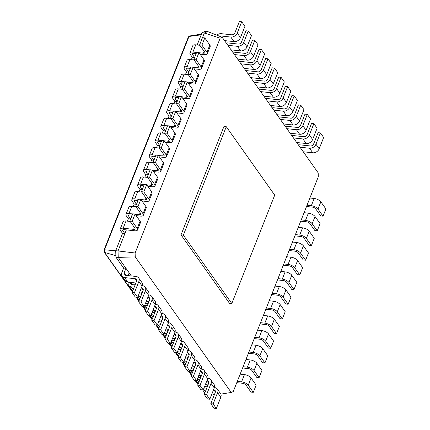 <?xml version="1.0" encoding="UTF-8"?>
<svg xmlns="http://www.w3.org/2000/svg" width="430" height="430" viewBox="0 0 430 430"><rect width="100%" height="100%" fill="white"/><g stroke="black" fill="none" stroke-linecap="round" stroke-linejoin="round"><path stroke-width="0.64" d="M226.271 126.716L183.347 235.124L231.791 303.537L274.716 195.129L226.271 126.716L223.949 126.463L181.03 234.871L229.475 303.284L231.791 303.537M183.347 235.124L181.03 234.871M135.24 256.893L231.238 392.461L233.253 391.579L318.308 176.757L318.184 172.855L222.186 37.286L220.171 38.168L135.117 252.99L135.24 256.893L118.234 257.398L131.37 275.952M231.238 392.461L220.859 394.111M135.117 252.99L118.035 250.953L118.234 257.398L115.917 257.151L123.636 268.051L125.952 268.304L124.168 272.819A2.682 2.037 -35.3 0 0 124.297 274.62A2.682 2.037 -35.3 0 0 125.592 275.329L136.025 276.458A5.364 4.074 144.7 0 1 138.616 277.871A5.364 4.074 144.7 0 1 138.874 281.473L134.402 292.765L132.085 292.518L136.557 281.225A2.682 2.037 -35.3 0 0 136.428 279.425A2.682 2.037 -35.3 0 0 135.133 278.715L124.695 277.587A5.364 4.074 144.7 0 1 122.109 276.173A5.364 4.074 144.7 0 1 121.846 272.572L123.636 268.051M126.372 229.889L118.035 250.953L115.713 250.701L115.917 257.151M129.865 221.068L129.731 221.402M135.676 206.389L135.547 206.717M141.492 191.71L141.357 192.038M147.302 177.031L147.173 177.359M153.112 162.346L152.983 162.68M158.928 147.667L158.794 148.001M164.738 132.988L164.609 133.321M171.011 127.554L175.284 128.016A5.364 2.274 -158.4 0 0 178.256 127.14A5.364 2.274 -158.4 0 0 177.902 125.668L172.855 118.54L170.538 118.293L170.42 118.637M176.364 103.63L176.23 103.958M182.175 88.945L182.046 89.279M187.985 74.266L187.856 74.6M194.263 68.838L198.531 69.3A5.364 2.274 -158.4 0 0 201.503 68.424A5.364 2.274 -158.4 0 0 201.154 66.946L196.107 59.824L193.785 59.571L193.667 59.92M220.171 38.168L204.32 33.013L202.482 37.668M199.611 44.908L199.482 45.241M222.186 37.286L207.652 31.551L204.32 33.013L202.003 32.761L197.16 44.989M214.328 394.799L213.307 394.686L212.812 393.988M207.142 385.973L207.432 386.387M129.183 272.862L128.102 275.598M207.577 384.866L206.825 386.774M128.414 274.802L129.054 275.705M200.579 376.712L200.869 377.121M135.418 282.956L134.66 284.864M201.02 375.6L200.262 377.508M134.977 284.069L135.267 284.477M194.016 367.446L194.312 367.86M141.975 292.223L141.223 294.131M194.457 366.338L193.704 368.241M141.534 293.33L141.83 293.744M187.458 358.185L187.749 358.593M148.538 301.484L147.78 303.392M187.899 357.072L187.141 358.98M148.097 302.596L148.388 303.005M180.896 348.918L181.191 349.327M155.096 310.75L154.343 312.658M181.336 347.805L180.584 349.714M154.655 311.863L154.95 312.271M174.338 339.652L174.628 340.065M161.658 320.017L160.901 321.919M174.779 338.544L174.021 340.452M161.218 321.124L161.508 321.538M167.775 330.39L168.071 330.799M168.216 329.278L167.463 331.186M123.313 229.674L122.856 230.824L124.872 233.678L122.555 233.425L115.713 250.701M194.607 57.496L192.602 54.664A2.682 1.139 21.6 0 1 192.425 53.927A2.682 1.139 21.6 0 1 193.908 53.492L196.101 53.728M194.602 57.512L192.301 57.265L191.35 59.668M130.666 218.994L128.366 218.746L127.414 221.149M190.791 67.144L187.088 66.747A5.364 2.274 -158.4 0 0 184.121 67.623A5.364 2.274 -158.4 0 0 184.47 69.096L186.491 71.944L188.791 72.192L186.792 69.343A2.682 1.139 21.6 0 1 186.615 68.606A2.682 1.139 21.6 0 1 188.098 68.171L190.291 68.408M130.672 218.977L128.667 216.145A2.682 1.139 21.6 0 1 128.489 215.408A2.682 1.139 21.6 0 1 129.978 214.968L132.166 215.21M186.491 71.944L185.54 74.347M136.482 204.314L134.181 204.067L133.225 206.47M182.981 86.86L180.976 84.022A2.682 1.139 21.6 0 1 180.804 83.286A2.682 1.139 21.6 0 1 182.288 82.85L184.475 83.087M136.487 204.298L134.477 201.466A2.682 1.139 21.6 0 1 134.305 200.729A2.682 1.139 21.6 0 1 135.789 200.289L137.976 200.525M182.976 86.871L180.675 86.623L179.724 89.026M140.75 185.631L140.293 186.787L142.298 189.619L139.992 189.383L139.041 191.791M177.171 101.539L175.166 98.706A2.682 1.139 21.6 0 1 174.988 97.97A2.682 1.139 21.6 0 1 176.472 97.529L178.665 97.766M177.165 101.555L174.865 101.303L173.913 103.711M148.103 174.951L145.802 174.704L144.851 177.112M171.36 116.218L169.35 113.386A2.682 1.139 21.6 0 1 169.178 112.649A2.682 1.139 21.6 0 1 170.662 112.208L172.855 112.445M148.108 174.94L146.103 172.107A2.682 1.139 21.6 0 1 145.926 171.366A2.682 1.139 21.6 0 1 147.415 170.93L149.602 171.167M171.355 116.234L169.054 115.987L168.103 118.39M153.918 160.272L151.618 160.025L150.661 162.427M167.539 125.866L163.841 125.463A5.364 2.274 -158.4 0 0 160.874 126.339A5.364 2.274 -158.4 0 0 161.223 127.812L163.239 130.666L165.539 130.913L163.54 128.065A2.682 1.139 21.6 0 1 163.368 127.328A2.682 1.139 21.6 0 1 164.851 126.888L167.039 127.124M153.924 160.261L151.914 157.423A2.682 1.139 21.6 0 1 151.742 156.687A2.682 1.139 21.6 0 1 153.225 156.251L155.418 156.488M163.239 130.666L162.287 133.069M159.729 145.593L157.428 145.345L156.477 147.748M159.734 145.576L157.729 142.744A2.682 1.139 21.6 0 1 157.552 142.007A2.682 1.139 21.6 0 1 159.035 141.572L161.228 141.809M207.652 31.551L205.336 31.304L202.003 32.761M214.393 387.591L214.747 387.629A5.364 4.074 144.7 0 1 217.338 389.048L220.569 393.606A5.364 4.074 144.7 0 1 220.826 397.207L216.354 408.5L214.038 408.247L210.807 403.689L215.279 392.396A2.682 2.037 -35.3 0 0 215.15 390.596A2.682 2.037 -35.3 0 0 213.855 389.886L213.511 389.849M214.575 394.176L211.915 393.891M204.916 392.73A5.364 4.074 144.7 0 1 204.062 391.902L202.648 389.908M138.616 277.871L141.846 282.435A5.364 4.074 144.7 0 1 142.104 286.036L137.632 297.329L135.316 297.076L132.085 292.518M135.853 283.004L127.925 282.15A5.364 4.074 144.7 0 1 125.334 280.731L122.109 276.173M204.599 386.532L207.26 386.817M217.338 389.048A5.364 4.074 144.7 0 1 217.596 392.649L213.124 403.937L210.807 403.689M206.362 389.08L203.702 388.79M130.618 282.44A2.682 2.037 -35.3 0 0 130.854 283.886A2.682 2.037 -35.3 0 0 132.15 284.596L135.095 284.913M142.228 285.681L142.588 285.719A5.364 4.074 144.7 0 1 145.173 287.138A5.364 4.074 144.7 0 1 145.437 290.739L140.965 302.032L138.643 301.779L143.115 290.487A2.682 2.037 -35.3 0 0 142.986 288.686A2.682 2.037 -35.3 0 0 141.69 287.982L141.352 287.944M134.203 287.17L131.257 286.853A5.364 4.074 144.7 0 1 128.667 285.434A5.364 4.074 144.7 0 1 128.285 282.188M207.83 378.325L208.19 378.362A5.364 4.074 144.7 0 1 210.775 379.781L214.006 384.339A5.364 4.074 144.7 0 1 214.269 387.941L209.797 399.233L207.475 398.986L204.245 394.423L208.717 383.13A2.682 2.037 -35.3 0 0 208.588 381.329A2.682 2.037 -35.3 0 0 207.292 380.625L206.954 380.588M208.012 384.914L205.352 384.624M198.359 383.463A5.364 4.074 144.7 0 1 197.499 382.641L196.085 380.641M145.173 287.138L148.404 291.696A5.364 4.074 144.7 0 1 148.667 295.302L144.195 306.59L141.873 306.343L138.643 301.779M142.411 292.271L139.75 291.981M132.757 290.82A5.364 4.074 144.7 0 1 131.897 289.997L128.667 285.434M198.036 377.266L200.697 377.556M210.775 379.781A5.364 4.074 144.7 0 1 211.039 383.383L206.567 394.675L204.245 394.423M199.805 379.814L197.144 379.523M138.998 293.889L141.658 294.174M148.791 294.948L149.145 294.985A5.364 4.074 144.7 0 1 151.736 296.404A5.364 4.074 144.7 0 1 151.994 300.006L147.522 311.293L145.206 311.046L149.678 299.753A2.682 2.037 -35.3 0 0 149.549 297.952A2.682 2.037 -35.3 0 0 148.253 297.243L147.909 297.205M140.76 296.437L138.1 296.146M201.272 369.064L201.627 369.101A5.364 4.074 144.7 0 1 204.218 370.515L207.448 375.078A5.364 4.074 144.7 0 1 207.706 378.679L203.234 389.972L200.917 389.72L197.687 385.162L202.159 373.869A2.682 2.037 -35.3 0 0 202.03 372.068A2.682 2.037 -35.3 0 0 200.735 371.359L200.391 371.321M201.455 375.648L198.794 375.363M191.796 374.197A5.364 4.074 144.7 0 1 190.941 373.374L189.528 371.38M151.736 296.404L154.967 300.962A5.364 4.074 144.7 0 1 155.225 304.564L150.753 315.856L148.436 315.604L145.206 311.046M148.974 301.532L146.313 301.247M139.315 300.086A5.364 4.074 144.7 0 1 138.455 299.258L137.041 297.264M191.479 368.005L194.14 368.29M204.218 370.515A5.364 4.074 144.7 0 1 204.476 374.116L200.004 385.409L197.687 385.162M193.242 370.547L190.581 370.262M145.555 303.15L148.216 303.44M155.348 304.209L155.708 304.252A5.364 4.074 144.7 0 1 158.294 305.665A5.364 4.074 144.7 0 1 158.557 309.267L154.085 320.56L151.763 320.307L156.235 309.019A2.682 2.037 -35.3 0 0 156.106 307.219A2.682 2.037 -35.3 0 0 154.811 306.509L154.472 306.472M147.323 305.698L144.663 305.413M194.709 359.797L195.07 359.835A5.364 4.074 144.7 0 1 197.655 361.254L200.885 365.812A5.364 4.074 144.7 0 1 201.149 369.413L196.677 380.706L194.355 380.459L191.124 375.895L195.596 364.602A2.682 2.037 -35.3 0 0 195.467 362.802A2.682 2.037 -35.3 0 0 194.172 362.092L193.833 362.055M194.892 366.381L192.231 366.097M185.239 364.936A5.364 4.074 144.7 0 1 184.379 364.113L182.965 362.114M158.294 305.665L161.524 310.229A5.364 4.074 144.7 0 1 161.787 313.83L157.315 325.123L154.994 324.87L151.763 320.307M155.531 310.799L152.87 310.508M145.877 309.347A5.364 4.074 144.7 0 1 145.018 308.525L143.604 306.531M184.916 358.738L187.577 359.029M197.655 361.254A5.364 4.074 144.7 0 1 197.918 364.855L193.446 376.148L191.124 375.895M186.684 361.286L184.024 360.996M152.118 312.416L154.778 312.707M161.911 313.475L162.266 313.513A5.364 4.074 144.7 0 1 164.857 314.932A5.364 4.074 144.7 0 1 165.115 318.533L160.643 329.826L158.326 329.573L162.798 318.281A2.682 2.037 -35.3 0 0 162.669 316.48A2.682 2.037 -35.3 0 0 161.374 315.77L161.03 315.733M153.881 314.964L151.22 314.674M188.152 350.531L188.507 350.574A5.364 4.074 144.7 0 1 191.097 351.987L194.328 356.551A5.364 4.074 144.7 0 1 194.586 360.152L190.114 371.445L187.797 371.192L184.567 366.629L189.039 355.341A2.682 2.037 -35.3 0 0 188.91 353.541A2.682 2.037 -35.3 0 0 187.614 352.831L187.27 352.793M188.335 357.12L185.674 356.83M178.676 355.669A5.364 4.074 144.7 0 1 177.816 354.847L176.407 352.853M164.857 314.932L168.087 319.49A5.364 4.074 144.7 0 1 168.345 323.091L163.873 334.384L161.556 334.137L158.326 329.573M162.094 320.06L159.433 319.775M152.435 318.614A5.364 4.074 144.7 0 1 151.575 317.791L150.167 315.792M178.359 349.472L181.019 349.762M191.097 351.987A5.364 4.074 144.7 0 1 191.355 355.588L186.883 366.881L184.567 366.629M180.122 352.019L177.461 351.735M158.675 321.683L161.336 321.968M168.469 322.742L168.829 322.779A5.364 4.074 144.7 0 1 171.414 324.193A5.364 4.074 144.7 0 1 171.677 327.794L167.205 339.087L164.883 338.84L169.355 327.547A2.682 2.037 -35.3 0 0 169.226 325.746A2.682 2.037 -35.3 0 0 167.931 325.037L167.593 324.999M160.444 324.225L157.783 323.94M181.589 341.269L181.949 341.307A5.364 4.074 144.7 0 1 184.534 342.726L187.765 347.284A5.364 4.074 144.7 0 1 188.028 350.885L183.556 362.178L181.234 361.926L178.004 357.368L182.476 346.075A2.682 2.037 -35.3 0 0 182.347 344.274A2.682 2.037 -35.3 0 0 181.051 343.565L180.713 343.527M181.772 347.854L179.111 347.569M172.118 346.408A5.364 4.074 144.7 0 1 171.258 345.58L169.845 343.586M171.414 324.193L174.644 328.756A5.364 4.074 144.7 0 1 174.908 332.358L170.436 343.651L168.114 343.398L164.883 338.84M168.651 329.326L165.991 329.041M158.998 327.875A5.364 4.074 144.7 0 1 158.138 327.053L156.724 325.058M171.796 340.211L174.456 340.495M184.534 342.726A5.364 4.074 144.7 0 1 184.798 346.327L180.326 357.615L178.004 357.368M173.564 342.758L170.903 342.468M165.238 330.944L167.899 331.234M175.031 332.003L175.386 332.041A5.364 4.074 144.7 0 1 177.977 333.46A5.364 4.074 144.7 0 1 178.235 337.061L173.763 348.354L171.446 348.101L175.918 336.808A2.682 2.037 -35.3 0 0 175.789 335.008A2.682 2.037 -35.3 0 0 174.494 334.303L174.15 334.266M167.001 333.492L164.341 333.202M177.977 333.46L181.207 338.018A5.364 4.074 144.7 0 1 181.465 341.624L176.993 352.912L174.677 352.664L171.446 348.101M175.214 338.593L172.554 338.302M165.555 337.142A5.364 4.074 144.7 0 1 164.695 336.319L163.287 334.32M200.074 54.153L204.347 54.615A5.364 2.274 -158.4 0 0 207.314 53.739L210.179 46.515A5.364 2.274 -158.4 0 0 209.824 45.042L204.782 37.915L202.46 37.663L199.601 44.892L204.648 52.019A2.682 1.139 21.6 0 1 204.82 52.756A2.682 1.139 21.6 0 1 203.336 53.191L199.063 52.729M199.875 45.284L195.763 44.838A5.364 2.274 -158.4 0 0 192.796 45.714L189.931 52.938A5.364 2.274 -158.4 0 0 190.28 54.416L192.301 57.265M122.856 230.824A2.682 1.139 21.6 0 1 122.679 230.088A2.682 1.139 21.6 0 1 124.162 229.652L134.601 230.776A5.364 2.274 -158.4 0 0 137.568 229.905A5.364 2.274 -158.4 0 0 137.218 228.427L132.171 221.299L129.855 221.052L134.896 228.179A2.682 1.139 21.6 0 1 135.074 228.916A2.682 1.139 21.6 0 1 133.59 229.351L123.157 228.222A5.364 2.274 -158.4 0 0 120.185 229.099A5.364 2.274 -158.4 0 0 120.534 230.577L122.555 233.425M207.314 53.739A5.364 2.274 -158.4 0 0 206.964 52.266L201.917 45.139L199.601 44.892M196.601 52.465L192.903 52.062A5.364 2.274 -158.4 0 0 189.931 52.938M137.568 229.905L140.427 222.675A5.364 2.274 -158.4 0 0 140.078 221.203L135.031 214.075L132.714 213.823L129.855 221.052M130.129 221.445L126.017 220.999A5.364 2.274 -158.4 0 0 123.044 221.875L120.185 229.099M201.503 68.424L204.363 61.194A5.364 2.274 -158.4 0 0 204.013 59.722L198.966 52.594L196.65 52.342L193.785 59.571L198.832 66.698A2.682 1.139 21.6 0 1 199.009 67.435A2.682 1.139 21.6 0 1 197.526 67.87L193.253 67.408M194.064 59.963L189.952 59.517A5.364 2.274 -158.4 0 0 186.98 60.393L184.121 67.623M136.138 215.634L140.411 216.096A5.364 2.274 -158.4 0 0 143.378 215.22A5.364 2.274 -158.4 0 0 143.029 213.748L137.982 206.62L135.665 206.373L140.712 213.5A2.682 1.139 21.6 0 1 140.884 214.237A2.682 1.139 21.6 0 1 139.401 214.672L135.127 214.21M132.666 213.947L128.968 213.543A5.364 2.274 -158.4 0 0 125.995 214.419A5.364 2.274 -158.4 0 0 126.35 215.892L128.366 218.746M143.378 215.22L146.243 207.996A5.364 2.274 -158.4 0 0 145.894 206.524L140.846 199.396L138.525 199.144L135.665 206.373M135.939 206.76L131.827 206.319A5.364 2.274 -158.4 0 0 128.86 207.196L125.995 214.419M188.447 83.517L192.721 83.979A5.364 2.274 -158.4 0 0 195.693 83.103L198.552 75.873A5.364 2.274 -158.4 0 0 198.203 74.401L193.156 67.273L190.834 67.026L187.975 74.25L193.022 81.377A2.682 1.139 21.6 0 1 193.199 82.114A2.682 1.139 21.6 0 1 191.71 82.555L187.437 82.092M188.254 74.643L184.137 74.196A5.364 2.274 -158.4 0 0 181.17 75.073L178.31 82.302A5.364 2.274 -158.4 0 0 178.66 83.775L180.675 86.623M141.948 200.955L146.221 201.417A5.364 2.274 -158.4 0 0 149.194 200.541A5.364 2.274 -158.4 0 0 148.845 199.069L143.797 191.941L141.475 191.694L146.523 198.816A2.682 1.139 21.6 0 1 146.7 199.552A2.682 1.139 21.6 0 1 145.216 199.993L140.943 199.531M138.476 199.267L134.778 198.864A5.364 2.274 -158.4 0 0 131.811 199.74A5.364 2.274 -158.4 0 0 132.16 201.213L134.181 204.067M195.693 83.103A5.364 2.274 -158.4 0 0 195.338 81.63L190.297 74.503L187.975 74.25M184.975 81.824L181.277 81.426A5.364 2.274 -158.4 0 0 178.31 82.302M149.194 200.541L152.053 193.317A5.364 2.274 -158.4 0 0 151.704 191.839L146.657 184.717L144.34 184.465L141.475 191.694M141.755 192.081L137.643 191.64A5.364 2.274 -158.4 0 0 134.671 192.511L131.811 199.74M182.637 98.196L186.91 98.658A5.364 2.274 -158.4 0 0 189.877 97.782L192.742 90.553A5.364 2.274 -158.4 0 0 192.387 89.08L187.346 81.953L185.024 81.705L182.164 88.929L187.211 96.057A2.682 1.139 21.6 0 1 187.383 96.793A2.682 1.139 21.6 0 1 185.9 97.234L181.627 96.771M182.438 89.322L178.326 88.876A5.364 2.274 -158.4 0 0 175.359 89.752L172.494 96.981A5.364 2.274 -158.4 0 0 172.844 98.454L174.865 101.303M140.293 186.787A2.682 1.139 21.6 0 1 140.115 186.05A2.682 1.139 21.6 0 1 141.599 185.609L143.792 185.846M147.764 186.276L152.037 186.738A5.364 2.274 -158.4 0 0 155.004 185.862A5.364 2.274 -158.4 0 0 154.655 184.389L149.608 177.262L147.291 177.01L152.338 184.137A2.682 1.139 21.6 0 1 152.51 184.873A2.682 1.139 21.6 0 1 151.027 185.314L146.754 184.852M144.292 184.583L140.594 184.185A5.364 2.274 -158.4 0 0 137.621 185.061A5.364 2.274 -158.4 0 0 137.971 186.534L139.992 189.383M189.877 97.782A5.364 2.274 -158.4 0 0 189.528 96.309L184.481 89.182L182.164 88.929M179.165 96.503L175.467 96.105A5.364 2.274 -158.4 0 0 172.494 96.981M155.004 185.862L157.864 178.633A5.364 2.274 -158.4 0 0 157.514 177.16L152.467 170.033L150.151 169.785L147.291 177.01M147.565 177.402L143.453 176.956A5.364 2.274 -158.4 0 0 140.481 177.832L137.621 185.061M176.821 112.875L181.095 113.337A5.364 2.274 -158.4 0 0 184.067 112.461L186.926 105.237A5.364 2.274 -158.4 0 0 186.577 103.759L181.53 96.637L179.213 96.384L176.348 103.608L181.395 110.736A2.682 1.139 21.6 0 1 181.573 111.472A2.682 1.139 21.6 0 1 180.089 111.913L175.816 111.451M176.628 104.001L172.516 103.56A5.364 2.274 -158.4 0 0 169.544 104.431L166.684 111.66A5.364 2.274 -158.4 0 0 167.033 113.133L169.054 115.987M153.575 171.597L157.848 172.059A5.364 2.274 -158.4 0 0 160.815 171.183A5.364 2.274 -158.4 0 0 160.465 169.71L155.418 162.583L153.101 162.33L158.149 169.458A2.682 1.139 21.6 0 1 158.321 170.194A2.682 1.139 21.6 0 1 156.837 170.635L152.564 170.173M150.102 169.904L146.404 169.506A5.364 2.274 -158.4 0 0 143.432 170.382A5.364 2.274 -158.4 0 0 143.787 171.855L145.802 174.704M184.067 112.461A5.364 2.274 -158.4 0 0 183.718 110.988L178.67 103.861L176.348 103.608M173.354 111.182L169.651 110.784A5.364 2.274 -158.4 0 0 166.684 111.66M160.815 171.183L163.679 163.954A5.364 2.274 -158.4 0 0 163.33 162.481L158.283 155.354L155.961 155.106L153.101 162.33M153.381 162.723L149.264 162.277A5.364 2.274 -158.4 0 0 146.297 163.153L143.432 170.382M178.256 127.14L181.116 119.916A5.364 2.274 -158.4 0 0 180.767 118.444L175.72 111.316L173.398 111.064L170.538 118.293L175.585 125.42A2.682 1.139 21.6 0 1 175.762 126.157A2.682 1.139 21.6 0 1 174.274 126.592L170 126.13M170.817 118.68L166.7 118.239A5.364 2.274 -158.4 0 0 163.733 119.115L160.874 126.339M159.385 156.918L163.658 157.38A5.364 2.274 -158.4 0 0 166.63 156.504A5.364 2.274 -158.4 0 0 166.281 155.026L161.234 147.904L158.912 147.651L163.959 154.778A2.682 1.139 21.6 0 1 164.136 155.515A2.682 1.139 21.6 0 1 162.653 155.95L158.38 155.493M155.918 155.225L152.215 154.827A5.364 2.274 -158.4 0 0 149.248 155.703A5.364 2.274 -158.4 0 0 149.597 157.176L151.618 160.025M166.63 156.504L169.49 149.275A5.364 2.274 -158.4 0 0 169.141 147.802L164.093 140.674L161.777 140.422L158.912 147.651M159.191 148.044L155.079 147.597A5.364 2.274 -158.4 0 0 152.107 148.474L149.248 155.703M165.201 142.239L169.474 142.696A5.364 2.274 -158.4 0 0 172.441 141.819L175.306 134.595A5.364 2.274 -158.4 0 0 174.951 133.123L169.904 125.995L167.587 125.743L164.728 132.972L169.775 140.099A2.682 1.139 21.6 0 1 169.947 140.836A2.682 1.139 21.6 0 1 168.463 141.271L164.19 140.809M165.002 133.364L160.89 132.918A5.364 2.274 -158.4 0 0 157.923 133.794L155.058 141.018A5.364 2.274 -158.4 0 0 155.407 142.497L157.428 145.345M172.441 141.819A5.364 2.274 -158.4 0 0 172.091 140.347L167.044 133.219L164.728 132.972M161.728 140.546L158.03 140.142A5.364 2.274 -158.4 0 0 155.058 141.018M237.285 381.394L241.579 381.856A5.364 2.274 21.6 0 1 248.239 385.21L253.281 392.337L250.964 392.085L245.917 384.957A2.682 1.139 -158.4 0 0 242.59 383.286L236.79 382.657M309.896 198.004L314.19 198.472A5.364 2.274 21.6 0 1 320.844 201.821L325.892 208.948L323.032 216.177L320.71 215.924L315.663 208.797A2.682 1.139 -158.4 0 0 312.336 207.12L306.536 206.497M240.15 374.164L244.444 374.632A5.364 2.274 21.6 0 1 251.099 377.981L256.146 385.108L253.281 392.337M307.036 205.234L311.325 205.696A5.364 2.274 21.6 0 1 317.985 209.05L323.032 216.177M243.1 366.715L247.395 367.177A5.364 2.274 21.6 0 1 254.049 370.531L259.096 377.658L256.774 377.406L251.727 370.278A2.682 1.139 -158.4 0 0 248.4 368.601L242.601 367.978M304.085 212.689L308.375 213.151A5.364 2.274 21.6 0 1 315.034 216.5L320.081 223.627L317.216 230.856L314.9 230.604L309.853 223.476A2.682 1.139 -158.4 0 0 306.525 221.805L300.721 221.176M245.96 359.485L250.255 359.953A5.364 2.274 21.6 0 1 256.909 363.302L261.956 370.429L259.096 377.658M301.22 219.913L305.515 220.375A5.364 2.274 21.6 0 1 312.169 223.729L317.216 230.856M248.911 352.036L253.205 352.498A5.364 2.274 21.6 0 1 259.86 355.852L264.907 362.974L262.59 362.726L257.543 355.599A2.682 1.139 -158.4 0 0 254.216 353.922L248.411 353.299M298.269 227.368L302.564 227.83A5.364 2.274 21.6 0 1 309.218 231.184L314.265 238.306L311.406 245.535L309.084 245.283L304.042 238.161A2.682 1.139 -158.4 0 0 300.71 236.484L294.91 235.855M251.776 344.806L256.065 345.269A5.364 2.274 21.6 0 1 262.725 348.623L267.766 355.75L264.907 362.974M295.41 234.592L299.705 235.059A5.364 2.274 21.6 0 1 306.359 238.408L311.406 245.535M254.727 337.356L259.016 337.819A5.364 2.274 21.6 0 1 265.675 341.167L270.717 348.295L268.401 348.047L263.353 340.92A2.682 1.139 -158.4 0 0 260.026 339.243L254.227 338.614M292.459 242.047L296.754 242.509A5.364 2.274 21.6 0 1 303.408 245.863L308.455 252.99L305.596 260.214L303.274 259.967L298.226 252.84A2.682 1.139 -158.4 0 0 294.899 251.163L289.1 250.534M257.586 330.127L261.881 330.589A5.364 2.274 21.6 0 1 268.535 333.943L273.582 341.071L270.717 348.295M289.6 249.271L293.889 249.739A5.364 2.274 21.6 0 1 300.548 253.087L305.596 260.214M260.537 322.672L264.832 323.14A5.364 2.274 21.6 0 1 271.486 326.488L276.533 333.615L274.211 333.363L269.169 326.241A2.682 1.139 -158.4 0 0 265.837 324.564L260.037 323.935M286.649 256.726L290.938 257.188A5.364 2.274 21.6 0 1 297.598 260.542L302.645 267.67L299.78 274.894L297.463 274.646L292.416 267.519A2.682 1.139 -158.4 0 0 289.089 265.842L283.284 265.213M263.397 315.448L267.691 315.91A5.364 2.274 21.6 0 1 274.345 319.264L279.392 326.392L276.533 333.615M283.784 263.955L288.079 264.418A5.364 2.274 21.6 0 1 294.733 267.772L299.78 274.894M266.347 307.993L270.642 308.455A5.364 2.274 21.6 0 1 277.296 311.809L282.343 318.936L280.027 318.684L274.98 311.556A2.682 1.139 -158.4 0 0 271.652 309.885L265.848 309.256M280.833 271.405L285.128 271.873A5.364 2.274 21.6 0 1 291.782 275.221L296.829 282.349L293.969 289.578L291.647 289.325L286.606 282.198A2.682 1.139 -158.4 0 0 283.273 280.521L277.474 279.898M269.212 300.769L273.501 301.231A5.364 2.274 21.6 0 1 280.161 304.58L285.203 311.707L282.343 318.936M277.973 278.635L282.268 279.097A5.364 2.274 21.6 0 1 288.922 282.451L293.969 289.578M272.163 293.314L276.452 293.776A5.364 2.274 21.6 0 1 283.112 297.13L288.154 304.257L285.837 304.005L280.79 296.877A2.682 1.139 -158.4 0 0 277.463 295.2L271.663 294.577M275.023 286.084L279.317 286.552A5.364 2.274 21.6 0 1 285.971 289.901L291.019 297.028L288.154 304.257M303.252 151.763L312.76 152.79A5.364 4.074 -35.3 0 0 319.189 148.775L323.661 137.482L320.431 132.924L318.109 132.671L313.642 143.964A2.682 2.037 144.7 0 1 310.428 145.974L299.989 144.846A5.364 4.074 -35.3 0 0 298.404 144.921M219.15 36.088A2.682 2.037 144.7 0 1 220.375 35.932L230.808 37.061A5.364 4.074 -35.3 0 0 237.236 33.045L241.708 21.753L239.386 21.5L234.914 32.793A2.682 2.037 144.7 0 1 231.705 34.798L221.267 33.674A5.364 4.074 -35.3 0 0 216.763 35.147M300.022 147.205L309.53 148.232A5.364 4.074 -35.3 0 0 315.959 144.217L320.431 132.924M224.53 40.592L234.038 41.619A5.364 4.074 -35.3 0 0 240.467 37.603L244.939 26.311L241.708 21.753M296.689 142.502L306.203 143.529A5.364 4.074 -35.3 0 0 312.626 139.513L317.098 128.221L313.868 123.657L311.551 123.41L307.079 134.697A2.682 2.037 144.7 0 1 303.865 136.708L293.432 135.579A5.364 4.074 -35.3 0 0 291.846 135.66M227.857 45.295L237.371 46.322A5.364 4.074 -35.3 0 0 243.794 42.307L248.266 31.014L245.949 30.767L241.477 42.059A2.682 2.037 144.7 0 1 238.263 44.064L227.83 42.935A5.364 4.074 -35.3 0 0 226.244 43.016M293.459 137.939L302.973 138.965A5.364 4.074 -35.3 0 0 309.396 134.95L313.868 123.657M231.087 49.858L240.601 50.885A5.364 4.074 -35.3 0 0 247.024 46.87L251.496 35.577L248.266 31.014M290.132 133.236L299.64 134.262A5.364 4.074 -35.3 0 0 306.069 130.247L310.541 118.954L307.31 114.396L304.988 114.144L300.522 125.436A2.682 2.037 144.7 0 1 297.307 127.441L286.869 126.318A5.364 4.074 -35.3 0 0 285.284 126.393M234.42 54.562L243.928 55.588A5.364 4.074 -35.3 0 0 250.357 51.573L254.829 40.28L252.507 40.028L248.04 51.321A2.682 2.037 144.7 0 1 244.826 53.331L234.388 52.202A5.364 4.074 -35.3 0 0 232.802 52.283M286.901 128.672L296.41 129.704A5.364 4.074 -35.3 0 0 302.838 125.689L307.31 114.396M237.65 59.12L247.159 60.146A5.364 4.074 -35.3 0 0 253.587 56.131L258.059 44.838L254.829 40.28M283.569 123.969L293.083 125.001A5.364 4.074 -35.3 0 0 299.506 120.981L303.978 109.693L300.747 105.13L298.431 104.877L293.959 116.17A2.682 2.037 144.7 0 1 290.744 118.18L280.312 117.051A5.364 4.074 -35.3 0 0 278.726 117.132M240.977 63.823L250.491 64.849A5.364 4.074 -35.3 0 0 256.914 60.834L261.386 49.541L259.07 49.294L254.598 60.587A2.682 2.037 144.7 0 1 251.383 62.592L240.95 61.463A5.364 4.074 -35.3 0 0 239.365 61.544M280.338 119.411L289.852 120.438A5.364 4.074 -35.3 0 0 296.275 116.422L300.747 105.13M244.208 68.386L253.721 69.413A5.364 4.074 -35.3 0 0 260.145 65.398L264.617 54.105L261.386 49.541M277.011 114.708L286.52 115.734A5.364 4.074 -35.3 0 0 292.948 111.719L297.42 100.427L294.19 95.863L291.868 95.616L287.401 106.909A2.682 2.037 144.7 0 1 284.187 108.914L273.749 107.785A5.364 4.074 -35.3 0 0 272.163 107.865M247.54 73.089L257.049 74.116A5.364 4.074 -35.3 0 0 263.477 70.101L267.949 58.808L265.627 58.555L261.161 69.848A2.682 2.037 144.7 0 1 257.946 71.858L247.508 70.73A5.364 4.074 -35.3 0 0 245.922 70.81M273.781 110.144L283.289 111.171A5.364 4.074 -35.3 0 0 289.718 107.156L294.19 95.863M250.771 77.647L260.279 78.679A5.364 4.074 -35.3 0 0 266.707 74.659L271.179 63.371L267.949 58.808M270.449 105.441L279.962 106.468A5.364 4.074 -35.3 0 0 286.385 102.453L290.857 91.16L287.627 86.602L285.31 86.349L280.838 97.642A2.682 2.037 144.7 0 1 277.624 99.653L267.191 98.524A5.364 4.074 -35.3 0 0 265.606 98.604M254.098 82.35L263.611 83.382A5.364 4.074 -35.3 0 0 270.035 79.367L274.507 68.074L272.19 67.822L267.718 79.115A2.682 2.037 144.7 0 1 264.504 81.119L254.071 79.996A5.364 4.074 -35.3 0 0 252.485 80.071M267.218 100.883L276.732 101.91A5.364 4.074 -35.3 0 0 283.155 97.895L287.627 86.602M257.328 86.914L266.842 87.94A5.364 4.074 -35.3 0 0 273.265 83.925L277.737 72.632L274.507 68.074M263.891 96.18L273.399 97.207A5.364 4.074 -35.3 0 0 279.828 93.192L284.3 81.899L281.069 77.335L278.748 77.088L274.281 88.376A2.682 2.037 144.7 0 1 271.067 90.386L260.628 89.257A5.364 4.074 -35.3 0 0 259.043 89.338M260.661 91.617L270.169 92.644A5.364 4.074 -35.3 0 0 276.598 88.628L281.069 77.335M115.869 255.678L104.614 252.453L132.413 291.69M136.299 297.184L138.971 300.957M142.857 306.45L145.533 310.223M149.42 315.711L152.091 319.485M155.977 324.978L158.654 328.751M162.54 334.239L165.211 338.012M169.097 343.505L171.774 347.279M175.66 352.772L178.332 356.545M182.218 362.033L184.895 365.806M188.781 371.3L191.452 375.073M195.338 380.561L198.015 384.334M134.402 292.765L137.632 297.329M213.124 403.937L216.354 408.5M140.965 302.032L144.195 306.59M206.567 394.675L209.797 399.233M147.522 311.293L150.753 315.856M200.004 385.409L203.234 389.972M154.085 320.56L157.315 325.123M193.446 376.148L196.677 380.706M160.643 329.826L163.873 334.384M186.883 366.881L190.114 371.445M167.205 339.087L170.436 343.651M180.326 357.615L183.556 362.178M173.763 348.354L176.993 352.912M115.718 250.824L104.528 249.776L104.614 252.453L104.254 252.216L132.338 291.873M189.001 36.464L104.544 249.776M201.181 34.841L188.985 36.464L188.41 36.894L104.108 249.808L104.178 251.98M204.782 37.915L201.917 45.139M135.031 214.075L132.171 221.299M198.966 52.594L196.107 59.824M140.846 199.396L137.982 206.62M193.156 67.273L190.297 74.503M146.657 184.717L143.797 191.941M187.346 81.953L184.481 89.182M152.467 170.033L149.608 177.262M181.53 96.637L178.67 103.861M158.283 155.354L155.418 162.583M175.72 111.316L172.855 118.54M164.093 140.674L161.234 147.904M169.904 125.995L167.044 133.219M201.476 34.094L190.366 35.857L188.985 36.464M104.614 252.453L104.35 251.539M190.366 35.857L188.765 36.523M124.168 272.819L125.974 275.372M131.01 282.483L132.531 284.633M193.059 53.508L192.602 54.664M187.249 68.193L186.792 69.343M129.124 214.989L128.667 216.145M181.433 82.872L180.976 84.022M134.934 200.31L134.477 201.466M175.623 97.551L175.166 98.706M169.807 112.23L169.35 113.386M146.56 170.952L146.103 172.107M163.997 126.909L163.54 128.065M152.37 156.273L151.914 157.423M158.186 141.588L157.729 142.744M221.004 36.819L220.375 35.932M124.695 277.587L127.925 282.15M135.133 278.715L136.665 280.881M138.874 281.473L142.104 286.036M203.61 389.026L205.389 391.542M213.855 389.886L215.387 392.052M217.596 392.649L220.826 397.207M131.257 286.853L133.225 289.632M141.69 287.982L143.222 290.142M145.437 290.739L148.667 295.302M197.048 379.765L198.827 382.275M207.292 380.625L208.824 382.786M211.039 383.383L214.269 387.941M138.008 296.383L139.788 298.898M148.253 297.243L149.785 299.409M151.994 300.006L155.225 304.564M190.49 370.499L192.269 373.014M200.735 371.359L202.267 373.525M204.476 374.116L207.706 378.679M144.566 305.649L146.345 308.16M154.811 306.509L156.343 308.675M158.557 309.267L161.787 313.83M183.927 361.232L185.706 363.748M194.172 362.092L195.704 364.258M197.918 364.855L201.149 369.413M151.129 314.91L152.908 317.426M161.374 315.77L162.905 317.937M165.115 318.533L168.345 323.091M177.37 351.971L179.149 354.481M187.614 352.831L189.146 354.997M191.355 355.588L194.586 360.152M157.686 324.177L159.465 326.692M167.931 325.037L169.463 327.203M171.677 327.794L174.908 332.358M170.807 342.705L172.586 345.22M181.051 343.565L182.583 345.731M184.798 346.327L188.028 350.885M164.249 333.443L166.028 335.954M174.494 334.303L176.026 336.464M178.235 337.061L181.465 341.624M195.763 44.838L192.903 52.062M204.105 51.251L203.336 53.191M209.824 45.042L206.964 52.266M126.017 220.999L123.157 228.222M134.359 227.411L133.59 229.351M140.078 221.203L137.218 228.427M189.952 59.517L187.088 66.747M198.294 65.935L197.526 67.87M204.013 59.722L201.154 66.946M131.827 206.319L128.968 213.543M140.169 212.732L139.401 214.672M145.894 206.524L143.029 213.748M184.137 74.196L181.277 81.426M192.479 80.614L191.71 82.555M198.203 74.401L195.338 81.63M137.643 191.64L134.778 198.864M145.98 198.053L145.216 199.993M151.704 191.839L148.845 199.069M178.326 88.876L175.467 96.105M186.668 95.293L185.9 97.234M192.387 89.08L189.528 96.309M143.453 176.956L140.594 184.185M151.795 183.374L151.027 185.314M157.514 177.16L154.655 184.389M172.516 103.56L169.651 110.784M180.853 109.972L180.089 111.913M186.577 103.759L183.718 110.988M149.264 162.277L146.404 169.506M157.606 168.694L156.837 170.635M163.33 162.481L160.465 169.71M166.7 118.239L163.841 125.463M175.042 124.652L174.274 126.592M180.767 118.444L177.902 125.668M155.079 147.597L152.215 154.827M163.416 154.015L162.653 155.95M169.141 147.802L166.281 155.026M160.89 132.918L158.03 140.142M169.232 139.331L168.463 141.271M174.951 133.123L172.091 140.347M248.239 385.21L251.099 377.981M241.579 381.856L244.444 374.632M317.985 209.05L320.844 201.821M311.325 205.696L314.19 198.472M254.049 370.531L256.909 363.302M247.395 367.177L250.255 359.953M312.169 223.729L315.034 216.5M305.515 220.375L308.375 213.151M259.86 355.852L262.725 348.623M253.205 352.498L256.065 345.269M306.359 238.408L309.218 231.184M299.705 235.059L302.564 227.83M265.675 341.167L268.535 333.943M259.016 337.819L261.881 330.589M300.548 253.087L303.408 245.863M293.889 249.739L296.754 242.509M271.486 326.488L274.345 319.264M264.832 323.14L267.691 315.91M294.733 267.772L297.598 260.542M288.079 264.418L290.938 257.188M277.296 311.809L280.161 304.58M270.642 308.455L273.501 301.231M288.922 282.451L291.782 275.221M282.268 279.097L285.128 271.873M283.112 297.13L285.971 289.901M276.452 293.776L279.317 286.552M319.189 148.775L315.959 144.217M312.76 152.79L309.53 148.232M240.467 37.603L237.236 33.045M234.038 41.619L230.808 37.061M312.626 139.513L309.396 134.95M306.203 143.529L302.973 138.965M247.024 46.87L243.794 42.307M240.601 50.885L237.371 46.322M306.069 130.247L302.838 125.689M299.64 134.262L296.41 129.704M253.587 56.131L250.357 51.573M247.159 60.146L243.928 55.588M299.506 120.981L296.275 116.422M293.083 125.001L289.852 120.438M260.145 65.398L256.914 60.834M253.721 69.413L250.491 64.849M292.948 111.719L289.718 107.156M286.52 115.734L283.289 111.171M266.707 74.659L263.477 70.101M260.279 78.679L257.049 74.116M286.385 102.453L283.155 97.895M279.962 106.468L276.732 101.91M273.265 83.925L270.035 79.367M266.842 87.94L263.611 83.382M279.828 93.192L276.598 88.628M273.399 97.207L270.169 92.644M136.079 297.162L138.901 301.14M142.642 306.423L145.458 310.406M149.199 315.69L152.021 319.667M155.762 324.951L158.579 328.934M162.32 334.217L165.142 338.195M168.882 343.484L171.699 347.462M175.44 352.745L178.262 356.728M182.003 362.012L184.819 365.989M188.56 371.273L191.382 375.256M195.123 380.539L197.94 384.517"/></g></svg>
